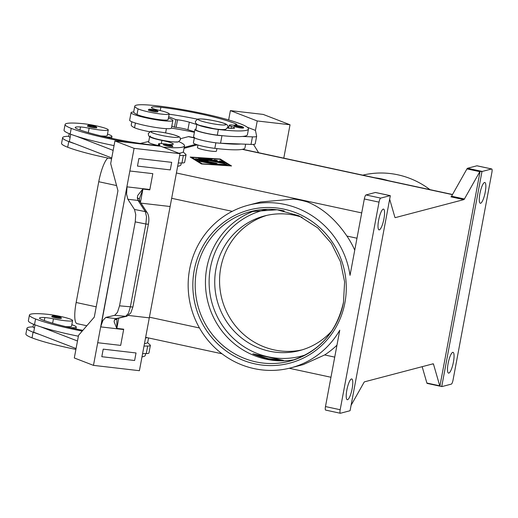 <?xml version="1.0" encoding="UTF-8"?>
<svg xmlns="http://www.w3.org/2000/svg" width="518" height="518" viewBox="0 0 518 518"><rect width="100%" height="100%" fill="white"/><g stroke="black" fill="none" stroke-linecap="round" stroke-linejoin="round"><path stroke-width="0.78" d="M294.755 359.634A77.299 74.683 75.3 0 1 266.168 359.201A77.299 74.683 75.3 0 1 206.792 267.877A77.299 74.683 75.3 0 1 255.575 210.489M172.688 146.594A4.83 0.55 -169.4 0 1 167.437 146.037A4.83 0.55 -169.4 0 1 163.345 144.716L164.038 144.023C165.009 143.719 167.702 144.179 172.106 145.403L172.844 146.49A4.83 0.55 -169.4 0 1 172.688 146.594M164.86 143.959A13.526 1.535 -169.4 0 1 164.75 143.946A9.661 1.094 10.6 0 0 158.612 143.829A9.661 1.094 10.6 0 0 159.143 144.321A13.526 1.535 -169.4 0 1 159.894 145.014A13.526 1.535 -169.4 0 1 154.222 145.215A54.112 6.138 -169.4 0 1 77.791 129.131A19.321 2.195 -169.4 0 1 75.201 127.48A19.321 2.195 -169.4 0 1 80.517 126.962A9.661 1.094 -169.4 0 1 89.122 128.231A16.427 1.865 10.6 0 0 102.169 130.258A16.427 1.865 10.6 0 0 108.268 129.94A16.427 1.865 10.6 0 0 99.301 126.547A16.427 1.865 10.6 0 0 82.077 123.582A45.707 5.186 10.6 0 0 65.1 124.469A45.707 5.186 10.6 0 0 71.231 128.373A61.836 7.019 10.6 0 0 129.642 142.657M100.978 135.91A16.427 1.865 10.6 0 0 101.107 135.923A16.427 1.865 10.6 0 0 107.207 135.606L108.268 129.94M70.176 327.648A21.257 2.415 10.6 0 0 76.282 327.098A21.257 2.415 10.6 0 0 71.821 324.708M61.046 318.479A4.83 0.55 10.6 0 0 61.202 318.376C61.895 317.838 60.781 317.217 57.854 316.517L52.396 315.909L51.703 316.602A4.83 0.55 10.6 0 0 55.795 317.916A4.83 0.55 10.6 0 0 61.046 318.479M243.279 128.05A4.83 0.55 -169.4 0 1 238.027 127.486A4.83 0.55 -169.4 0 1 233.935 126.172L234.628 125.479L240.087 126.088C243.013 126.787 244.127 127.409 243.428 127.946A4.83 0.55 -169.4 0 1 243.279 128.05M245.642 144.192L244.949 147.902A61.836 7.019 -169.4 0 1 214.834 148.355A14.491 1.645 -169.4 0 1 202.46 146.18A14.491 1.645 -169.4 0 1 193.402 142.916L194.464 137.251M166.42 128.652L165.643 132.809A16.427 1.865 -169.4 0 1 165.592 132.912M149.793 131.74A16.427 1.865 -169.4 0 1 134.538 127.739A45.707 5.186 -169.4 0 1 131.242 125.032L131.85 121.769M227.486 128.082A13.526 1.535 10.6 0 0 234.499 128.037A13.526 1.535 10.6 0 0 231.41 126.431A9.661 1.094 -169.4 0 1 229.202 125.285A9.661 1.094 -169.4 0 1 232.44 125.065A13.526 1.535 10.6 0 0 236.972 124.76A13.526 1.535 10.6 0 0 235.671 123.815A54.112 6.138 10.6 0 0 160.865 107.304A19.321 2.195 10.6 0 0 151.45 107.446A19.321 2.195 10.6 0 0 152.059 108.165A9.661 1.094 10.6 0 0 158.21 110.081A16.427 1.865 -169.4 0 1 167.987 112.969A16.427 1.865 -169.4 0 1 169.172 113.941A16.427 1.865 -169.4 0 1 155.957 113.325A16.427 1.865 -169.4 0 1 138.066 108.871A45.707 5.186 -169.4 0 1 134.771 106.164A45.707 5.186 -169.4 0 1 157.032 105.827A61.836 7.019 -169.4 0 1 218.518 117.191A61.836 7.019 -169.4 0 1 248.485 129.027A61.836 7.019 -169.4 0 1 218.369 129.481A14.491 1.645 -169.4 0 1 205.996 127.311A14.491 1.645 -169.4 0 1 196.937 124.119M248.485 129.027L247.423 134.693A61.836 7.019 -169.4 0 1 242.327 136.461A61.836 7.019 -169.4 0 1 222.416 135.697A61.836 7.019 -169.4 0 1 217.307 135.14A14.491 1.645 -169.4 0 1 204.934 132.971A14.491 1.645 -169.4 0 1 195.875 129.707L196.931 124.042M169.172 113.941L168.117 119.6A16.427 1.865 -169.4 0 1 154.901 118.985A16.427 1.865 -169.4 0 1 137.011 114.53A45.707 5.186 -169.4 0 1 133.709 112.011A21.257 2.415 10.6 0 0 131.067 112.665A21.257 2.415 10.6 0 0 146.652 117.974A21.257 2.415 10.6 0 0 172.857 120.487A21.257 2.415 10.6 0 0 168.395 118.098M216.912 148.588L216.44 151.133A9.661 1.094 -169.4 0 1 216.129 151.334A9.661 1.094 -169.4 0 1 205.627 150.22A9.661 1.094 -169.4 0 1 197.442 147.578L197.928 145.008M157.621 111.869A4.83 0.55 -169.4 0 1 152.37 111.312A4.83 0.55 -169.4 0 1 148.278 109.991L148.97 109.298L154.429 109.907C157.355 110.612 158.469 111.234 157.776 111.765A4.83 0.55 -169.4 0 1 157.621 111.869M172.857 120.487L171.439 128.037A21.257 2.415 -169.4 0 1 145.241 125.518A21.257 2.415 -169.4 0 1 129.655 120.215L131.067 112.665M65.307 326.515A16.427 1.865 10.6 0 0 65.436 326.528A16.427 1.865 10.6 0 0 71.536 326.21L72.598 320.551A16.427 1.865 10.6 0 0 63.63 317.152A16.427 1.865 10.6 0 0 46.406 314.186A45.707 5.186 10.6 0 0 29.429 315.074A45.707 5.186 10.6 0 0 35.561 318.978A61.836 7.019 10.6 0 0 82.207 331.093M82.867 330.329A54.112 6.138 -169.4 0 1 42.12 319.742A19.321 2.195 -169.4 0 1 39.53 318.091A19.321 2.195 -169.4 0 1 44.846 317.566A9.661 1.094 -169.4 0 1 53.451 318.835A16.427 1.865 10.6 0 0 66.498 320.869A16.427 1.865 10.6 0 0 72.598 320.551M87.374 125.991A4.83 0.55 10.6 0 0 91.466 127.311A4.83 0.55 10.6 0 0 96.717 127.868A4.83 0.55 10.6 0 0 96.872 127.771L96.134 126.683C91.731 125.453 89.038 124.993 88.066 125.304L87.374 125.991M69.231 133.657L68.752 136.221A21.257 2.415 10.6 0 0 68.745 136.26A45.707 5.186 10.6 0 0 62.633 137.678A45.707 5.186 10.6 0 0 68.758 141.582A61.836 7.019 10.6 0 0 74.98 143.758L111.746 157.938M70.137 137.406A21.257 2.415 -169.4 0 1 68.745 136.26M140.171 201.878A3.866 3.367 147 0 0 140.119 201.806A3.866 3.367 147 0 0 138.06 200.453L145.305 211.609L134.479 209.453L135.748 214.543L135.237 221.879L119.528 305.834L117.45 312.354L114.666 315.339L125.712 316.323L115.941 318.622L114.523 319.82L114.096 321.717L116.738 328.38L116.945 318.771M148.433 224.041A3.866 0.44 -169.4 0 1 148.433 224.061L132.938 306.857A3.866 0.44 -169.4 0 1 132.563 306.973A3.866 0.44 -169.4 0 1 130.394 306.798L128.425 313.325L125.712 316.323A3.866 3.587 -103.3 0 0 126.774 316.245A3.866 3.587 -103.3 0 1 126.774 316.245L117.016 318.551A3.866 3.587 76.7 0 0 117.016 318.551A3.866 3.587 76.7 0 1 115.941 318.622L105.75 317.443L102.94 320.422L100.745 326.521A11.597 6.022 -83.4 0 0 100.673 326.877L123.64 329.545A11.597 6.022 -83.4 0 1 123.711 329.189L116.738 328.38M147.468 213.118A3.866 3.367 147 0 0 147.416 213.034A3.866 3.367 147 0 0 147.377 212.976A3.866 3.367 147 0 0 145.305 211.609L146.51 216.692L145.888 224.003L130.394 306.798L119.528 305.834M127.001 187.218L126.573 194.159L127.868 199.275L138.06 200.453L137.322 197.967L137.73 195.454L142.813 189.051L149.786 189.86A11.597 6.022 -83.4 0 1 149.851 189.497L126.884 186.836A11.597 6.022 -83.4 0 0 126.819 187.192L100.745 326.521M139.42 198.588L142.89 189.251L140.443 202.305M139.407 199.819A3.866 2.648 167.7 0 0 139.387 199.728L140.119 201.806L147.371 212.956A3.866 3.367 147 0 0 147.371 212.956C148.912 215.766 149.262 219.457 148.426 224.061A3.866 0.44 -169.4 0 1 148.057 224.171A3.866 0.44 -169.4 0 1 145.888 224.003L135.237 221.879M252.836 353.807L268.227 358.663L283.463 360.405L252.836 353.807A77.299 74.683 -104.7 0 0 267.838 358.76A77.299 74.683 -104.7 0 0 283.463 360.405M302.175 349.844A69.567 67.21 75.3 0 1 220.765 267.722A69.567 67.21 75.3 0 1 266.841 215.371M331.921 330.821A69.567 67.21 75.3 0 1 299.773 350.524A69.567 67.21 75.3 0 1 215.941 268.984A69.567 67.21 75.3 0 1 264.42 215.954A69.567 67.21 75.3 0 1 302.098 217.314M429.953 189.633A84.058 81.216 -104.7 0 0 397.779 174.793A84.058 81.216 -104.7 0 0 362.755 175.155M375.123 177.823A84.058 81.216 75.3 0 1 381.863 178.975A84.058 81.216 75.3 0 1 388.494 180.704M336.965 345.156A84.058 81.216 75.3 0 1 324.656 354.947L303.308 364.581L290.915 367.838A84.058 81.216 -104.7 0 0 339.769 330.199L325.479 406.565A3.866 0.894 102.2 0 0 325.259 409.162A3.866 0.894 102.2 0 0 325.628 410.088A3.866 0.894 102.2 0 0 325.731 410.088M375.589 192.521A3.866 0.894 102.2 0 0 375.492 192.476A3.866 0.894 102.2 0 0 375.382 192.482L365.999 194.949A3.866 0.894 102.2 0 0 365.106 196.231A3.866 0.894 102.2 0 0 364.322 198.977L350.032 275.343A84.058 81.216 -104.7 0 0 284.919 204.442A84.058 81.216 -104.7 0 0 248.193 205.232A84.058 81.216 -104.7 0 0 188.215 288.286A84.058 81.216 -104.7 0 0 254.196 368.628A84.058 81.216 -104.7 0 0 290.915 367.838M248.193 205.232L260.586 201.981L293.758 199.067A84.058 81.216 75.3 0 1 300.835 200.259A84.058 81.216 75.3 0 1 307.789 202.091C322.656 208.23 335.696 219.554 346.905 236.053A84.058 81.216 75.3 0 1 354.739 250.181M451.554 196.212A3.866 0.894 -77.8 0 1 451.249 196.652A3.866 0.894 -77.8 0 1 450.977 196.846L463.837 199.618A3.866 0.894 102.2 0 0 464.109 199.424A3.866 0.894 102.2 0 0 464.413 198.983L451.554 196.212L466.958 168.9L479.823 171.672A3.866 0.894 -77.8 0 1 480.115 171.244L481.954 171.639A3.866 0.894 -77.8 0 1 481.967 171.633A3.866 0.894 -77.8 0 1 482.239 171.439L491.627 168.972A3.866 0.894 -77.8 0 1 491.731 168.965A3.866 0.894 -77.8 0 1 492.1 169.898A3.866 0.894 -77.8 0 1 491.88 172.488L453.036 380.082A3.866 0.894 -77.8 0 1 452.253 382.821A3.866 0.894 -77.8 0 1 451.359 384.11L441.977 386.577A3.866 0.894 -77.8 0 1 441.867 386.577A3.866 0.894 -77.8 0 1 441.75 386.512A3.866 0.894 -77.8 0 1 441.744 386.506L439.905 386.111A3.866 0.894 -77.8 0 1 439.75 385.8L433.501 364.18A3.866 0.894 102.2 0 0 433.339 363.863A3.866 0.894 102.2 0 0 433.216 363.798A3.866 0.894 102.2 0 0 433.113 363.804L364.549 381.818A3.866 0.894 102.2 0 0 364.271 382.012A3.866 0.894 102.2 0 0 363.973 382.446L351.107 405.251M482.239 171.439L467.534 168.266A3.866 0.894 102.2 0 0 467.262 168.46A3.866 0.894 102.2 0 0 466.958 168.9M364.322 198.977L379.027 202.143L340.177 409.732A3.866 0.894 -77.8 0 0 339.963 412.328A3.866 0.894 -77.8 0 0 340.326 413.26A3.866 0.894 -77.8 0 0 340.436 413.254L349.825 410.787A3.866 0.894 -77.8 0 0 350.097 410.593A3.866 0.894 -77.8 0 1 350.097 410.593L390.319 195.72A3.866 0.894 -77.8 0 1 390.319 195.72A3.866 0.894 -77.8 0 0 390.19 195.642L375.492 192.476M379.027 202.143A3.866 0.894 -77.8 0 1 379.811 199.398A3.866 0.894 -77.8 0 1 380.698 198.116L365.999 194.949M422.157 366.679L426.884 383.029A3.866 0.894 102.2 0 0 427.046 383.346A3.866 0.894 102.2 0 0 427.169 383.411A3.866 0.894 102.2 0 0 427.272 383.411M389.665 199.197L394.884 217.249A3.866 0.894 102.2 0 0 395.046 217.566A3.866 0.894 102.2 0 0 395.163 217.631A3.866 0.894 102.2 0 0 395.273 217.631L395.072 217.586M352.149 388.642A10.625 2.46 -77.8 0 1 347.261 399.728A10.625 2.46 -77.8 0 1 346.846 390.035A10.625 2.46 -77.8 0 1 351.735 378.949A10.625 2.46 -77.8 0 1 352.149 388.642M485.217 192.184A10.625 2.46 -77.8 0 1 480.322 203.27A10.625 2.46 -77.8 0 1 479.914 193.577A10.625 2.46 -77.8 0 1 484.803 182.491A10.625 2.46 -77.8 0 1 485.217 192.184M383.935 218.797A10.625 2.46 -77.8 0 1 379.046 229.882A10.625 2.46 -77.8 0 1 378.632 220.189A10.625 2.46 -77.8 0 1 383.521 209.104A10.625 2.46 -77.8 0 1 383.935 218.797M453.431 362.03A10.625 2.46 -77.8 0 1 448.536 373.122A10.625 2.46 -77.8 0 1 448.128 363.429A10.625 2.46 -77.8 0 1 453.017 352.337A10.625 2.46 -77.8 0 1 453.431 362.03M463.837 199.618L395.273 217.631M197.364 144.839L184.039 148.342M231.546 165.961L201.47 163.973L190.203 157.051L220.279 159.032L231.546 165.961M477.13 165.844A3.866 0.894 102.2 0 0 477.033 165.799A3.866 0.894 102.2 0 0 476.923 165.799L491.627 168.972M467.534 168.266L476.923 165.799M480.115 171.244L439.905 386.111M479.823 171.672L464.413 198.983M481.954 171.639L441.744 386.506M375.382 192.482L390.086 195.649L380.698 198.116M114.523 319.82A3.866 3.166 40.2 0 0 116.893 318.848A3.866 3.166 40.2 0 0 116.919 318.816M139.426 198.536L139.387 199.728A3.866 2.648 167.7 0 0 137.322 197.967M105.75 317.443L114.666 315.339M118.764 318.136L116.88 328.205M123.711 329.189L120.675 345.389L97.708 342.722L93.473 365.371L139.407 370.7L149.294 317.858L128.561 315.456L149.294 317.858L170.131 206.514L140.987 203.134M103.212 349.145L101.806 356.701L103.218 349.151L136.027 352.959L103.218 349.151M126.884 186.836L129.85 170.992L152.816 173.653L149.851 189.497M152.816 173.653L149.786 189.86M134.479 209.453L127.868 199.275M100.926 326.541L126.819 187.192M100.673 326.877L97.708 342.722L120.675 345.389L123.64 329.545M129.85 170.992L134.091 148.342L114.918 140.954L110.684 163.597L117.942 190.682L94.282 317.12L78.542 335.334L74.307 357.977L93.473 365.371M134.091 148.342L180.018 153.678L170.131 206.514M138.882 158.54L137.471 166.09L138.882 158.54L171.698 162.348L138.889 158.54M136.027 352.959L134.615 360.509L101.806 356.701M76.075 348.543L33.683 332.2L35.056 324.851M144.017 346.076L147.688 346.03A19.321 2.195 10.6 0 0 150.369 345.428L148.957 352.978A19.321 2.195 -169.4 0 1 146.277 353.58L142.599 353.626M114.918 140.954L160.852 146.283L180.018 153.678M178.27 163.021L181.947 162.976A19.321 2.195 10.6 0 0 184.628 162.374L186.04 154.824A19.321 2.195 -169.4 0 1 183.359 155.426L179.688 155.471M137.477 166.09L170.286 169.898L171.698 162.348M113.157 150.388L76.392 136.208A61.836 7.019 10.6 0 0 114.051 145.603M74.98 143.758L69.354 141.589L70.733 134.246M178.859 153.224A61.836 7.019 10.6 0 0 183.152 152.007L185.787 154.364A19.321 2.195 -169.4 0 1 186.04 154.824M107.491 134.097A21.257 2.415 -169.4 0 1 111.953 136.493A21.257 2.415 -169.4 0 1 105.847 137.043M163.176 147.177A61.836 7.019 10.6 0 0 184.505 145.836A61.836 7.019 10.6 0 0 178.872 141.641M157.867 145.435A14.491 1.645 10.6 0 1 148.608 142.126L149.657 136.532A14.491 1.645 10.6 0 0 161.914 140.417A13.526 1.535 -169.4 0 1 173.342 144.101A13.526 1.535 -169.4 0 1 168.026 144.341M62.633 137.678L61.571 143.337A45.707 5.186 10.6 0 0 67.696 147.242A61.836 7.019 10.6 0 0 111.577 158.812M177.661 166.278A61.836 7.019 10.6 0 0 180.976 164.711L181.3 162.982M29.429 315.074L28.373 320.733A45.707 5.186 10.6 0 0 34.499 324.637A61.836 7.019 10.6 0 0 40.721 326.819L77.486 340.993M40.721 326.819A61.836 7.019 10.6 0 0 78.38 336.208M144.464 343.674A61.836 7.019 10.6 0 0 147.481 342.618A61.836 7.019 10.6 0 0 147.779 342.107L148.556 337.956M150.369 345.428A19.321 2.195 10.6 0 0 150.116 344.975L147.481 342.618M145.526 338.008A61.836 7.019 10.6 0 0 147.157 337.658M34.466 328.017A21.257 2.415 -169.4 0 1 33.074 326.864A45.707 5.186 10.6 0 0 26.962 328.282L25.9 333.942A45.707 5.186 10.6 0 0 32.025 337.853A61.836 7.019 10.6 0 0 75.906 349.417M26.962 328.282A45.707 5.186 10.6 0 0 33.087 332.187A61.836 7.019 10.6 0 0 39.31 334.363M141.99 356.883A61.836 7.019 10.6 0 0 145.305 355.316L145.629 353.587M242.327 136.461L252.441 136.856A19.321 2.195 10.6 0 0 256.63 136.279A19.321 2.195 10.6 0 0 256.63 136.176L255.458 130.4L257.226 120.959L290.035 124.773L263.196 114.42L230.387 110.612L228.645 119.936M290.035 124.773L283.786 158.139M258.631 152.719L253.47 144.392M255.465 130.4L247.306 127.253M257.226 120.959L230.387 110.612M256.63 136.279L255.219 143.829A19.321 2.195 -169.4 0 1 251.029 144.405L240.915 144.01A61.836 7.019 -169.4 0 1 220.998 143.24L220.551 143.227A15.462 1.755 -169.4 0 1 203.509 140.637A15.462 1.755 -169.4 0 1 193.512 137.076L194.923 129.526A15.462 1.755 10.6 0 0 204.921 133.087A15.462 1.755 10.6 0 0 221.963 135.677L222.416 135.697M222.947 162.892L202.803 158.424L210.159 158.845L212.186 159.453L206.98 159.11L212.749 160.353L214.562 159.874L217.366 160.438L215.507 160.943L221.283 162.192L219.282 160.936L222.08 161.409L224.734 163.066L222.947 162.892M223.213 162.95L220.655 161.804M221.283 162.192L221.218 162.522M215.507 160.943L215.443 161.279M216.032 160.807L213.526 160.865M212.749 160.353L212.691 160.684M206.98 159.11L206.915 159.44M206.922 159.395L206.591 159.369M199.903 161.422L198.834 161.059L200.621 161.234L214.083 164.264L199.903 161.422M229.96 165.618L219.554 159.22L191.789 157.394L202.195 163.785L229.914 165.851M191.789 157.394L191.686 157.964M220.279 159.032L220.169 159.602M216.925 164.4L197.105 159.997L216.854 164.038L225.764 164.627L227.791 165.236L216.925 164.4M216.854 164.038L216.789 164.368M203.872 160.321L203.367 160.153M203.49 159.395L208.119 160.91L201.321 159.965L215.987 163.125L217.048 163.487L215.268 163.312L196.348 159.24L195.286 158.877L196.192 158.89L203.419 159.9L198.174 158.119L226.463 164.128L203.49 159.395L203.354 160.25M203.412 159.816L202.706 159.667M201.321 159.965L201.262 160.295M195.849 144.341L184.214 147.397M194.108 137.723L189.005 136.623A23.187 5.374 102.2 0 0 188.358 136.642L180.504 138.707M107.854 158.048A23.187 5.374 102.2 0 0 98.757 181.721L76.152 302.499A23.187 5.374 102.2 0 0 77.052 323.646L86.823 325.751M133.709 112.011A45.707 5.186 -169.4 0 1 133.709 111.823L134.771 106.164M228.82 127.298A54.112 6.138 10.6 0 0 227.823 126.968M197.41 119.185A54.112 6.138 10.6 0 0 169.127 114.187M194.405 132.291A54.112 6.138 10.6 0 0 171.419 128.108M240.915 144.01L220.998 143.24M168.661 116.699L175.893 119.613L177.538 119.807A9.661 1.094 -169.4 0 1 189.329 122.19L196.84 124.54M195.998 129.027L195.351 129.222A15.462 1.755 10.6 0 0 194.923 129.526M194.496 131.799L187.911 129.74A9.661 1.094 10.6 0 0 176.12 127.357L174.482 127.163L175.893 119.613M174.482 127.163L171.808 126.088M33.074 326.864A21.257 2.415 -169.4 0 1 33.081 326.826L33.56 324.268M65.1 124.469L64.044 130.128A45.707 5.186 10.6 0 0 70.17 134.032A61.836 7.019 10.6 0 0 76.392 136.208M183.152 152.007A61.836 7.019 10.6 0 0 183.45 151.502L184.505 145.836M140.242 143.454L148.226 141.602A15.462 1.755 -169.4 0 1 148.724 141.524M198.647 119.101A14.109 1.599 -169.4 0 1 215.585 121.07A14.109 1.599 -169.4 0 1 225.479 124.883A14.109 1.599 -169.4 0 1 208.54 122.915A14.109 1.599 -169.4 0 1 198.647 119.101M150.537 136.046A14.109 1.599 10.6 0 0 160.431 139.866A14.109 1.599 10.6 0 0 177.363 141.828M164.374 144.017A4.06 0.46 10.6 0 0 167.223 145.118A4.06 0.46 10.6 0 0 172.093 145.681A4.06 0.46 10.6 0 0 169.25 144.587A4.06 0.46 10.6 0 0 164.374 144.017M89.122 128.231L88.306 132.582M151.386 131.52A14.109 1.599 10.6 0 0 161.279 135.334A14.109 1.599 10.6 0 0 178.211 137.302A14.109 1.599 10.6 0 0 168.318 133.482A14.109 1.599 10.6 0 0 151.386 131.52M60.451 317.566A4.06 0.46 10.6 0 0 57.608 316.466A4.06 0.46 10.6 0 0 52.732 315.902A4.06 0.46 10.6 0 0 55.581 316.997A4.06 0.46 10.6 0 0 60.451 317.566M242.683 127.137A4.06 0.46 -169.4 0 1 237.814 126.567A4.06 0.46 -169.4 0 1 234.965 125.473A4.06 0.46 -169.4 0 1 239.834 126.036A4.06 0.46 -169.4 0 1 242.683 127.137M135.418 123.025L134.538 127.739M138.066 108.871L137.011 114.53M157.025 110.956A4.06 0.46 -169.4 0 1 152.156 110.392A4.06 0.46 -169.4 0 1 149.307 109.292A4.06 0.46 -169.4 0 1 154.183 109.855A4.06 0.46 -169.4 0 1 157.025 110.956M88.403 125.291A4.06 0.46 10.6 0 0 91.252 126.392A4.06 0.46 10.6 0 0 96.121 126.955A4.06 0.46 10.6 0 0 93.279 125.861A4.06 0.46 10.6 0 0 88.403 125.291M127.046 316.174A3.866 3.587 -103.3 0 1 126.787 316.245L130.769 313.008L132.932 306.857M305.84 354.759A75.363 72.811 75.3 0 1 210.425 267.8A75.363 72.811 75.3 0 1 267.618 209.291M343.525 302.35A77.299 74.683 75.3 0 1 289.679 361.169A77.299 74.683 75.3 0 1 255.911 361.894A77.299 74.683 75.3 0 1 196.536 270.571A77.299 74.683 75.3 0 1 250.395 211.648A77.299 74.683 75.3 0 1 284.168 210.923M194.211 270.299A79.228 76.547 -104.7 0 0 255.076 363.908A79.228 76.547 -104.7 0 0 344.904 302.771A79.228 76.547 -104.7 0 0 284.039 209.162A79.228 76.547 -104.7 0 0 194.211 270.299M432.491 363.966L433.501 364.18M340.177 409.732L325.479 406.565M439.75 385.8L426.884 383.029M242.269 149.359L452.434 194.638M176.405 172.993L361.713 212.917M346.905 236.053L356.98 238.222M334.732 357.116L324.656 354.947M199.475 327.972L149.417 317.191M171.672 198.297L232.239 211.344M147.688 346.03L146.277 353.58M44.289 320.538L44.846 317.566M52.635 323.193L53.451 318.835M34.499 324.637L35.561 318.978M32.025 337.853L33.087 332.187M222.08 161.409L221.937 162.166M214.562 159.874L214.42 160.632M210.159 158.845L210.068 159.311M200.621 161.234L200.563 161.564M225.764 164.627L225.673 165.093M198.893 160.166L198.828 160.502M199.961 158.288L199.877 158.741M194.334 137.93L188.358 136.642M116.569 185.561L98.757 181.721M96.206 306.818L76.152 302.499M218.369 129.481L217.307 135.14M160.865 107.304L160.256 110.554M235.671 123.815L235.418 125.175M231.41 126.431L231.034 128.412M215.87 142.819L214.834 148.355M220.551 143.227L221.963 135.677M187.911 129.74L189.329 122.19M176.12 127.357L177.538 119.807M251.029 144.405L252.441 136.856M71.231 128.373L70.17 134.032M80.517 126.962L79.96 129.934M159.143 144.321L158.948 145.383M161.914 140.417L161.325 143.577M68.758 141.582L67.696 147.242M181.947 162.976L183.359 155.426M180.517 139.698L178.38 141.809C177.02 142.754 162.956 140.896 154.843 138.513C147.306 135.787 149.21 136.856 148.226 133.65L150.369 131.54C151.729 130.594 165.792 132.453 173.906 134.835C181.442 137.561 179.532 136.493 180.517 139.698M227.784 127.279C228.309 125.44 226.813 124.035 223.29 123.07C221.374 122.293 216.906 121.257 209.887 119.962C204.591 119.004 200.505 118.726 197.636 119.121L195.493 121.231C194.969 123.07 196.464 124.475 199.987 125.447L213.39 128.548C218.687 129.506 222.772 129.785 225.641 129.39L227.784 127.279M76.282 327.098L75.939 328.917M250.395 211.648L277.156 209.771L298.724 215.708L317.774 227.901L331.28 243.24L340.443 261.642L344.606 281.798L343.486 302.285C336.577 332.666 318.641 352.292 289.679 361.169M491.731 168.965L477.033 165.799M441.867 386.577L427.169 383.411M340.326 413.26L325.628 410.088M452.518 194.496L242.651 149.275M330.963 377.259L289.212 368.266M222.015 353.788L145.649 337.328M116.893 318.848L117.308 318.434M111.61 138.306L111.953 136.493M228.652 128.218L229.202 125.285M158.612 143.829L158.307 145.428"/></g></svg>
